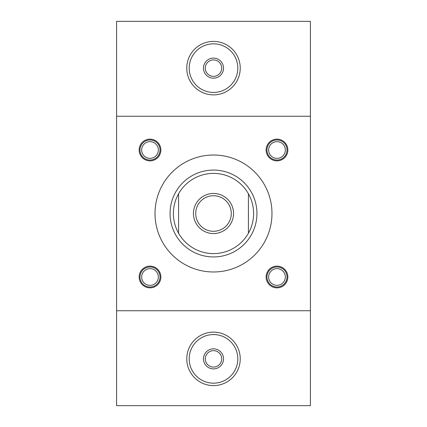 <?xml version="1.0" encoding="UTF-8"?>
<svg xmlns="http://www.w3.org/2000/svg" width="427" height="427" viewBox="0 0 427 427"><rect width="100%" height="100%" fill="white"/><g stroke="black" fill="none" stroke-linecap="round" stroke-linejoin="round"><path stroke-width="0.64" d="M150.005 160.034A10.024 10.024 0 0 1 141.326 144.993A10.024 10.024 0 0 1 158.689 144.993A10.024 10.024 0 0 1 150.005 160.034M150.005 158.364A8.353 8.353 0 0 1 142.773 145.831A8.353 8.353 0 0 1 157.243 145.831A8.353 8.353 0 0 1 150.005 158.364M276.995 160.034A10.024 10.024 0 0 1 268.311 144.993A10.024 10.024 0 0 1 285.674 144.993A10.024 10.024 0 0 1 276.995 160.034M276.995 158.364A8.353 8.353 0 0 1 269.757 145.831A8.353 8.353 0 0 1 284.227 145.831A8.353 8.353 0 0 1 276.995 158.364M150.005 287.019A10.024 10.024 0 0 1 141.326 271.983A10.024 10.024 0 0 1 158.689 271.983A10.024 10.024 0 0 1 150.005 287.019M150.005 285.348A8.353 8.353 0 0 1 142.773 272.816A8.353 8.353 0 0 1 157.243 272.816A8.353 8.353 0 0 1 150.005 285.348M276.995 287.019A10.024 10.024 0 0 1 268.311 271.983A10.024 10.024 0 0 1 285.674 271.983A10.024 10.024 0 0 1 276.995 287.019M276.995 285.348A8.353 8.353 0 0 1 269.757 272.816A8.353 8.353 0 0 1 284.227 272.816A8.353 8.353 0 0 1 276.995 285.348M310.413 116.256L310.413 21.35L116.587 21.35L116.587 116.256L310.413 116.256L310.413 405.65L116.587 405.65L116.587 116.256M116.587 310.744L310.413 310.744M276.995 160.867A10.862 10.862 0 0 1 267.585 144.577A10.862 10.862 0 0 1 286.4 144.577A10.862 10.862 0 0 1 276.995 160.867M276.995 266.133A10.862 10.862 0 0 0 267.585 282.423A10.862 10.862 0 0 0 286.4 282.423A10.862 10.862 0 0 0 276.995 266.133M150.005 160.867A10.862 10.862 0 0 0 159.415 144.577A10.862 10.862 0 0 0 140.6 144.577A10.862 10.862 0 0 0 150.005 160.867M150.005 266.133A10.862 10.862 0 0 1 159.415 282.423A10.862 10.862 0 0 1 140.6 282.423A10.862 10.862 0 0 1 150.005 266.133M213.5 155.017A58.483 58.483 0 0 1 264.148 242.739A58.483 58.483 0 0 1 162.852 242.739A58.483 58.483 0 0 1 213.5 155.017M185.574 246.779A43.442 43.442 0 0 0 256.28 221.042A43.442 43.442 0 0 0 198.64 172.679A43.442 43.442 0 0 0 185.574 246.779M213.5 76.353A8.22 8.22 0 0 0 220.615 64.023A8.22 8.22 0 0 0 206.385 64.023A8.22 8.22 0 0 0 213.5 76.353M213.5 78.157A10.024 10.024 0 0 1 204.816 63.121A10.024 10.024 0 0 1 222.184 63.121A10.024 10.024 0 0 1 213.5 78.157M213.5 231.29A17.79 17.79 0 0 0 228.904 204.608A17.79 17.79 0 0 0 198.096 204.608A17.79 17.79 0 0 0 213.5 231.29M213.5 233.553A20.053 20.053 0 0 1 196.137 203.476A20.053 20.053 0 0 1 230.863 203.476A20.053 20.053 0 0 1 213.5 233.553M178.577 233.211A40.101 40.101 0 0 1 178.577 193.789L178.577 233.211A40.101 40.101 0 0 0 248.423 233.211A40.101 40.101 0 0 0 213.5 173.399A40.101 40.101 0 0 0 178.577 193.789M248.423 193.789L248.423 233.211M186.764 68.133A26.736 26.736 0 0 0 213.5 94.869A26.736 26.736 0 0 0 240.236 68.133A26.736 26.736 0 0 0 213.5 41.403A26.736 26.736 0 0 0 186.764 68.133M213.5 92.435A24.302 24.302 0 0 0 234.546 55.985A24.302 24.302 0 0 0 192.454 55.985A24.302 24.302 0 0 0 213.5 92.435M213.5 367.081A8.22 8.22 0 0 0 220.615 354.757A8.22 8.22 0 0 0 206.385 354.757A8.22 8.22 0 0 0 213.5 367.081M213.5 368.891A10.024 10.024 0 0 1 204.816 353.855A10.024 10.024 0 0 1 222.184 353.855A10.024 10.024 0 0 1 213.5 368.891M186.764 358.867A26.736 26.736 0 0 0 213.5 385.597A26.736 26.736 0 0 0 240.236 358.867A26.736 26.736 0 0 0 213.5 332.131A26.736 26.736 0 0 0 186.764 358.867M213.5 383.168A24.302 24.302 0 0 0 234.546 346.713A24.302 24.302 0 0 0 192.454 346.713A24.302 24.302 0 0 0 213.5 383.168"/></g></svg>
